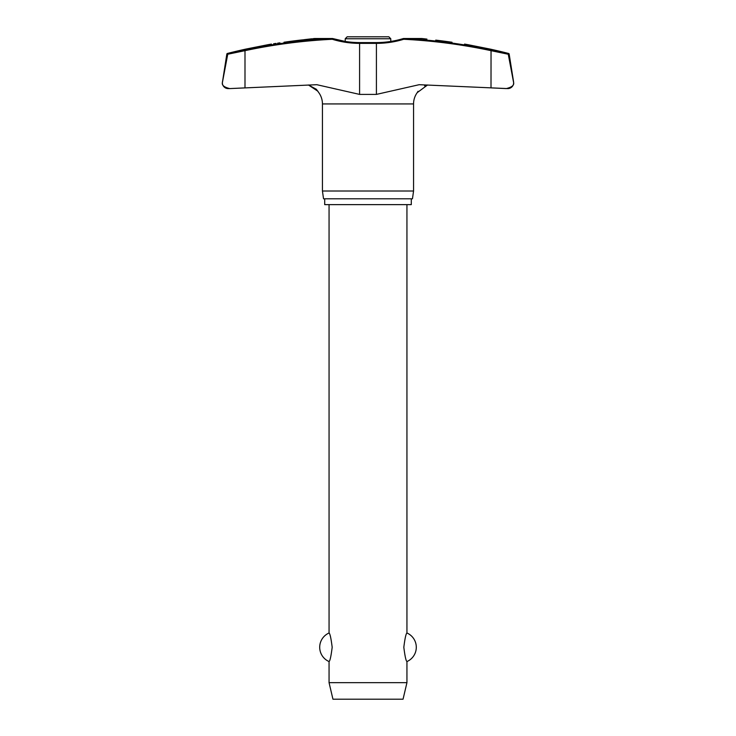 <?xml version="1.0" encoding="UTF-8"?>
<svg xmlns="http://www.w3.org/2000/svg" width="736" height="736" viewBox="0 0 736 736"><rect width="100%" height="100%" fill="white"/><g stroke="black" fill="none" stroke-linecap="round" stroke-linejoin="round"><path stroke-width="1.1" d="M313.159 38.631L332.35 38.502L332.267 39.275L332.626 38.53A0.782 0.782 0 0 0 332.405 38.502A0.782 0.506 90 0 0 332.35 38.502A568.22 559.47 -90 0 0 244.959 49.901L228.326 53.461L227.746 54.243L244.996 50.664L244.959 49.901L227.406 53.461A0.782 0.782 0 0 0 226.826 54.087L228.326 53.461M421.682 38.502L403.595 38.502A0.782 0.782 0 0 0 403.374 38.53L403.733 39.275L403.65 38.502L421.351 38.612M359.794 42.67L359.591 43.369A96.278 94.797 -90 0 1 332.267 39.275A567.447 558.707 90 0 0 244.996 50.664L244.996 87.878L229.77 88.587L316.83 84.695L359.591 94.401L376.409 94.401L419.17 84.695L507.803 88.596A5.842 5.842 0 0 0 513.645 82.754L513.562 83.637M222.373 83.113L222.355 82.754A5.842 5.842 0 0 0 228.197 88.596L229.77 88.587C224.278 87.262 221.812 85.321 222.355 82.754L227.746 54.243M222.428 81.834A5.842 5.842 0 0 0 222.355 82.754L226.826 54.087M376.206 42.67L376.409 43.369A96.278 94.797 90 0 0 403.733 39.275A567.447 558.707 -90 0 1 491.004 50.664L508.254 54.243L513.645 82.754A5.842 5.842 0 0 0 513.572 81.834L509.174 54.087A0.782 0.782 0 0 0 508.594 53.461A570.198 570.198 0 0 0 490.378 49.137L467.792 44.648A570.198 570.198 0 0 0 464.536 44.086M508.254 54.243L513.572 81.834M411.295 198.794L411.295 204.636L324.705 204.636L324.705 198.794M427.561 84.98L417.22 92.644A19.237 19.237 0 0 0 413.558 103.932L413.558 191.01L322.442 191.01L322.442 103.932A19.237 19.237 0 0 0 318.78 92.644L318.725 92.543M413.558 191.01L412.464 198.794L323.536 198.794L322.442 191.01M422.841 38.631L424.138 38.778M426.926 39.1L421.746 38.502M390.779 41.446L390.779 38.75L345.221 38.75L345.221 41.446L332.626 38.53C341.467 41.225 350.502 42.578 359.729 42.587L376.271 42.587C385.498 42.578 394.533 41.225 403.374 38.53L403.374 38.53M271.464 44.086A570.198 570.198 0 0 0 268.208 44.648L245.622 49.137A570.198 570.198 0 0 0 227.406 53.461M273.608 43.764L276.055 43.415M277.601 43.185L279.938 42.844M304.428 39.643L311.668 38.806M513.553 81.834L513.645 82.754C514.188 85.321 511.722 87.262 506.23 88.587L491.004 87.878L491.041 49.901A568.22 559.47 90 0 0 403.65 38.502A0.782 0.506 90 0 0 403.595 38.502M425.169 85.634L424.598 85.845M418.039 91.292L417.275 92.543M317.961 91.292L308.439 84.98L316.37 89.286L318.78 92.644M314.649 38.612L300.26 40.121A569.655 565.036 -90 0 0 283.976 42.256C267.757 44.62 267.757 44.62 283.976 42.256M345.221 38.75L347.162 36.8L388.838 36.8L390.779 38.75M329.056 204.636L329.056 632.997C330.032 633.622 331.071 638.379 332.175 647.275C331.071 656.172 330.032 660.928 329.056 661.554L329.056 682.649L332.948 699.2L403.052 699.2L406.944 682.649L406.944 661.554C405.968 660.928 404.929 656.172 403.825 647.275C404.929 638.379 405.968 633.622 406.944 632.997L406.944 204.636M329.056 682.649L406.944 682.649M452.024 42.256C468.243 44.62 468.243 44.62 452.024 42.256A569.655 565.036 90 0 0 435.74 40.121M508.594 53.461L491.041 49.901M508.226 54.087L509.174 54.087M413.558 103.932L322.442 103.932M359.591 94.401L359.591 43.369L376.409 43.369L376.409 94.401M406.944 661.554A15.576 15.576 0 0 0 406.944 632.997M329.056 632.997A15.576 15.576 0 0 0 329.056 661.554M314.318 38.502L332.405 38.502L314.318 38.502"/></g></svg>
